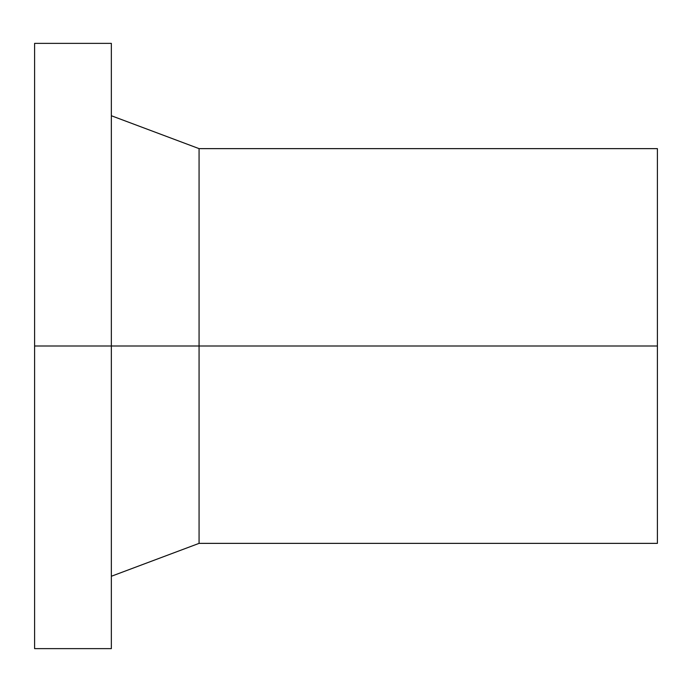 <?xml version="1.0" encoding="UTF-8"?>
<svg xmlns="http://www.w3.org/2000/svg" width="692" height="692" viewBox="0 0 692 692"><rect width="100%" height="100%" fill="white"/><g stroke="black" fill="none" stroke-linecap="round" stroke-linejoin="round"><path stroke-width="1.04" d="M34.6 346L34.6 43.371L111.351 43.371L111.351 648.629L34.6 648.629L34.6 346L199.071 346L199.071 543.367L111.351 576.263M111.351 115.737L199.071 148.633L199.071 346L657.4 346L657.4 543.367L199.071 543.367M199.071 148.633L657.4 148.633L657.4 346"/></g></svg>
